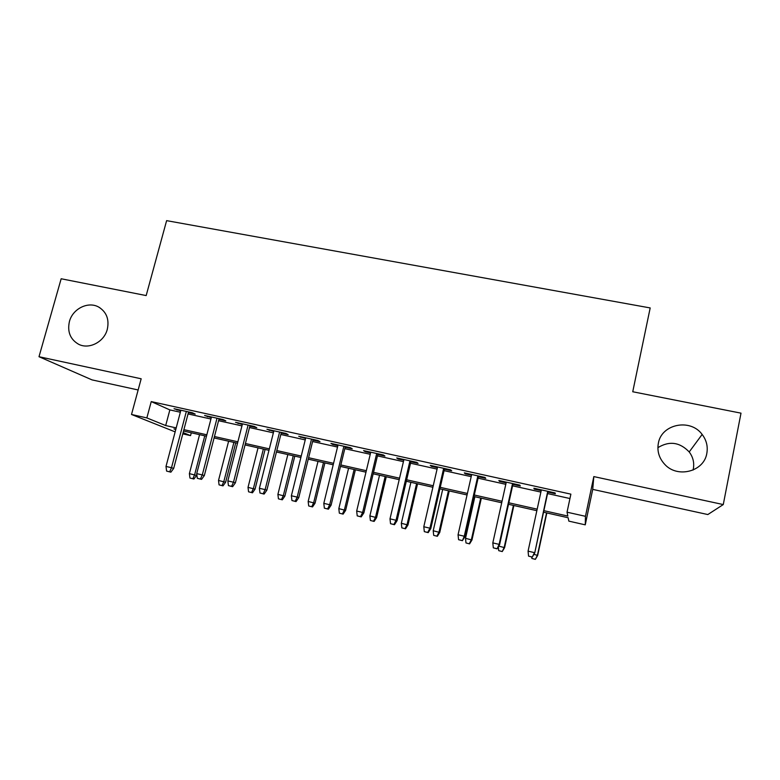 <?xml version="1.0" encoding="UTF-8"?>
<svg xmlns="http://www.w3.org/2000/svg" width="780" height="780" viewBox="0 0 780 780"><rect width="100%" height="100%" fill="white"/><g stroke="black" fill="none" stroke-linecap="round" stroke-linejoin="round"><path stroke-width="1.17" d="M107.289 329.365C104.169 342.001 88.969 349.801 78.507 344.204C70.229 339.31 67.197 331.753 69.42 321.535C72.657 308.675 88.335 300.963 98.816 307.135C106.597 312.078 109.414 319.488 107.289 329.365M657.901 447.652C669.328 440.69 679.77 442.123 689.208 451.952C693.05 457.08 694.424 462.706 693.332 468.848L693.05 470.087M706.826 453.356C704.048 471.666 677.391 478.53 664.736 464.344C659.1 458.231 656.965 451.22 658.349 443.323C661.342 424.066 690.339 418.06 702.146 434.44C706.475 440.164 708.035 446.462 706.826 453.356M191.295 432.802L190.554 435.62L182.793 433.865M723.274 504.562L593.824 476.59L592.722 489.382L707.831 514.547L723.274 504.562L741 413.156L632.746 391.755L650.188 307.934L166.618 220.643L146.172 295.571L61.162 278.762L39 356.714L92.02 379.889L138.138 389.971M592.722 489.382L585.254 524.842L568.834 521.128L568.152 517.745L543.543 512.197M188.399 412.581L195.195 414.092L192.328 412.756L174.047 408.71L180.697 410.885M218.926 419.338L225.781 420.849L223.119 419.562L204.594 415.467L211.302 417.651M249.853 426.173L256.766 427.703L254.319 426.455L235.541 422.302L242.307 424.505M281.19 433.105L288.161 434.645L285.938 433.446L266.916 429.234L273.731 431.457M312.956 440.135L319.985 441.685L317.986 440.524L298.701 436.264L305.584 438.506M345.15 447.252L352.238 448.822L350.473 447.71L330.925 443.381L332.836 444.532L337.867 445.643M377.783 454.477L384.93 456.056L383.409 454.984L363.587 450.606L365.264 451.698L370.598 452.878M410.875 461.789L418.08 463.388L416.793 462.365L396.708 457.928L398.141 458.971L403.767 460.219M444.415 469.209L451.678 470.818L450.655 469.852L430.277 465.348L431.467 466.342L437.414 467.659M478.423 476.736L485.755 478.354L484.985 477.438L464.324 472.875L465.25 473.821L471.52 475.205M512.908 484.36L520.309 485.998L519.802 485.131L498.849 480.499L499.512 481.397L506.113 482.859M543.875 510.666L567.821 516.058L567.041 512.187L570.882 494.149L151.242 401.593L169.855 409.909L180.336 412.23M188.038 413.936L210.941 419.016M218.566 420.703L241.956 425.88M249.502 427.547L273.38 432.841M280.849 434.499L305.233 439.901M312.614 441.529L337.526 447.047M344.809 448.666L370.256 454.301M377.452 455.89L403.435 461.643M410.534 463.223L437.083 469.102M444.083 470.652L471.198 476.658M478.091 478.179L505.791 484.322M512.587 485.823L540.881 492.092M547.57 493.574L569.946 498.527M547.882 492.092L555.341 493.74L555.116 492.94L533.871 488.241L534.261 489.079L541.203 490.62M175.139 431.876L131.508 414.473L141.17 378.787L39 356.714M131.508 414.473L146.855 417.914L165.691 425.548L176.192 427.908M151.242 401.593L146.855 417.914M567.041 512.187L585.458 516.311L585.254 524.842M593.824 476.59L585.458 516.311M175.822 429.312L173.94 428.883L175.744 429.614M183.124 432.607L190.554 435.62M536.845 510.685L508.511 504.299M501.706 502.768L473.967 496.519M467.054 494.959L439.91 488.836M432.89 487.256L406.312 481.27M399.204 479.661L373.181 473.801M365.976 472.173L340.499 466.43M333.197 464.782L308.256 459.166M300.875 457.499L276.452 451.99M268.973 450.313L245.066 444.922M237.51 443.215L214.091 437.941M206.466 436.215L183.534 431.048M183.905 429.644L206.827 434.801M214.461 436.527L237.871 441.792M245.427 443.498L269.344 448.88M276.812 450.557L301.226 456.056M308.617 457.714L333.557 463.33M340.85 464.968L366.327 470.71M373.532 472.329L399.555 478.189M406.663 479.788L433.241 485.764M440.252 487.344L467.395 493.457M474.308 495.007L502.037 501.257M508.843 502.788L537.176 509.165M169.855 409.909L165.691 425.548M534.417 488.368L534.261 489.079M499.678 480.685L499.512 481.397M465.416 473.109L465.25 473.821M431.623 465.64L431.467 466.342M398.297 458.279L398.141 458.971M365.43 451.015L365.264 451.698M333.002 443.849L332.836 444.532M301.012 436.771L300.836 437.453M269.441 429.799L269.276 430.472M238.29 422.916L238.124 423.579M207.558 416.12L207.382 416.783M177.216 409.412L177.041 410.075M532.116 556.969L528.557 556.13L532.282 557.086L534.466 552.64L528.07 551.148L541.359 489.898M547.726 491.302L534.749 552.883L548.038 491.371M532.282 557.086L534.749 552.883M528.07 551.148L528.557 556.13M533.89 554.356L537.673 555.399L546.829 512.938M535.216 559.25L531.872 558.46L535.353 559.358L537.43 555.184L546.556 512.879M531.872 558.46L531.726 556.959M537.673 555.399L535.353 559.358M496.821 548.681L493.321 547.852L497.094 548.827L499.122 544.372L492.814 542.899L506.278 482.147M512.548 483.532L499.122 544.372L499.6 544.664L513.065 483.649M497.094 548.827L499.6 544.664M492.814 542.899L493.321 547.852M462.023 540.501L458.572 539.692L462.404 540.676L464.276 536.221L458.055 534.768L471.685 474.494M477.877 475.868L464.276 536.221L464.948 536.552L478.579 476.024M462.404 540.676L464.948 536.552M458.055 534.768L458.572 539.692M427.723 532.438L424.31 531.638L428.21 532.633L427.723 532.438L429.926 528.187L423.793 526.744L437.57 466.957M443.674 468.312L429.926 528.187L430.784 528.557L444.571 468.507M428.21 532.633L430.784 528.557M423.793 526.744L424.31 531.638M393.89 524.492L390.536 523.702L394.475 524.716L393.89 524.492L396.045 520.26L390 518.846L403.933 459.527M409.958 460.853L396.045 520.26L397.088 520.669L411.031 461.097M394.475 524.716L397.088 520.669M390 518.846L390.536 523.702M498.732 546.117L504.601 547.648L513.874 505.508M502.008 551.431L498.712 550.66L502.252 551.567L504.182 547.394L513.416 505.411M498.712 550.66L498.322 546.79M504.601 547.648L502.252 551.567M465.991 542.958L469.579 543.875L465.991 542.958L465.514 538.327L471.968 539.994L481.338 498.176M469.248 543.728L471.373 539.701L480.714 498.04M465.514 538.327L474.874 496.723M471.968 539.994L469.579 543.875M433.7 535.363L437.346 536.289L433.7 535.363L433.212 530.761L439.754 532.447L449.241 490.942M436.907 536.123L438.994 532.116L448.441 490.766M433.212 530.761L442.679 489.46M439.754 532.447L437.346 536.289M401.837 527.865L405.522 528.811L401.837 527.865L401.339 523.292L407.969 524.999L417.553 483.795M405.005 528.616L407.043 524.628L416.588 483.581M401.339 523.292L410.904 482.303M407.969 524.999L405.522 528.811M360.526 516.652L357.221 515.882L361.218 516.896L360.526 516.652L362.632 512.441L356.674 511.046L370.753 452.195M376.701 453.502L362.632 512.441L363.86 512.899L377.949 453.784M361.218 516.896L363.86 512.899M356.674 511.046L357.221 515.882M370.383 520.475L374.117 521.42L370.383 520.475L369.876 515.921L376.594 517.647L386.276 476.746M373.513 521.206L375.511 517.237L385.154 476.492M369.876 515.921L379.538 475.235M376.594 517.647L374.117 521.42M327.619 508.921L324.353 508.16L328.409 509.184L327.619 508.921L329.686 504.728L323.807 503.353L338.032 444.961M343.892 446.248L329.686 504.728L331.081 505.225L345.316 446.569M328.409 509.184L331.081 505.225M323.807 503.353L324.353 508.16M339.339 513.162L343.122 514.127L339.339 513.162L338.822 508.638L345.618 510.383L355.397 469.784M342.42 513.893L344.38 509.944L354.12 469.502M338.822 508.638L348.582 468.253M345.618 510.383L343.122 514.127M295.171 501.296L291.944 500.546L296.039 501.589L295.171 501.296L297.19 497.123L291.379 495.768L305.75 437.824M311.532 439.101L297.19 497.123L298.75 497.659L313.121 439.452M296.039 501.589L298.75 497.659M291.379 495.768L291.944 500.546M308.695 505.957L312.517 506.922L308.695 505.957L308.168 501.462L315.042 503.217L324.909 462.92M311.737 506.668L313.657 502.749L323.485 462.598M308.168 501.462L318.016 461.36M315.042 503.217L312.517 506.922M263.152 493.779L259.974 493.028L264.118 494.081L263.152 493.779L265.122 489.625L259.399 488.29L273.897 430.784M279.601 432.042L265.122 489.625L266.848 490.201L281.365 432.432M264.118 494.081L266.848 490.201M259.399 488.29L259.974 493.028M278.431 498.839L282.302 499.814L278.431 498.839L277.904 494.364L284.856 496.148L294.811 456.134M281.444 499.551L283.315 495.641L293.241 455.783M277.904 494.364L287.84 454.565M284.856 496.148L282.302 499.814M231.562 486.359L228.433 485.618L232.625 486.681L231.562 486.359L233.493 482.225L227.848 480.909L242.482 423.832M248.099 425.081L233.493 482.225L235.384 482.83L250.019 425.5M232.625 486.681L235.384 482.83M227.848 480.909L228.433 485.618M248.566 491.81L252.476 492.794L248.566 491.81L248.02 487.363L255.05 489.157L265.093 449.436M251.531 492.511L253.373 488.621L263.377 449.046M248.02 487.363L258.043 447.847M255.05 489.157L252.476 492.794M200.401 479.037L197.311 478.306L201.542 479.378L200.401 479.037L202.293 474.923L196.716 473.626L211.468 416.988M217.025 418.207L202.293 474.923L204.331 475.566L219.092 418.665M201.542 479.378L204.331 475.566M196.716 473.626L197.311 478.306M219.063 484.868L223.012 485.872L219.063 484.868L218.517 480.451L225.615 482.264L235.736 442.816M221.998 485.56L223.801 481.689L233.893 442.397M218.517 480.451L228.618 441.217M225.615 482.264L223.012 485.872M169.65 471.812L166.598 471.091L170.878 472.173L169.65 471.812L171.502 467.717L166.003 466.44L180.872 410.221M186.352 411.43L171.502 467.717L173.686 468.4L188.575 411.918M170.878 472.173L173.686 468.4M166.003 466.44L166.598 471.091M189.94 478.023L193.928 479.027L189.94 478.023L189.384 473.626L196.55 475.449L196.823 474.425M192.835 478.706L194.6 474.844L204.769 435.835M189.384 473.626L199.563 434.665M196.55 475.449L193.928 479.027M702.146 434.44L689.208 451.952M98.816 307.135L99.869 307.759"/></g></svg>
